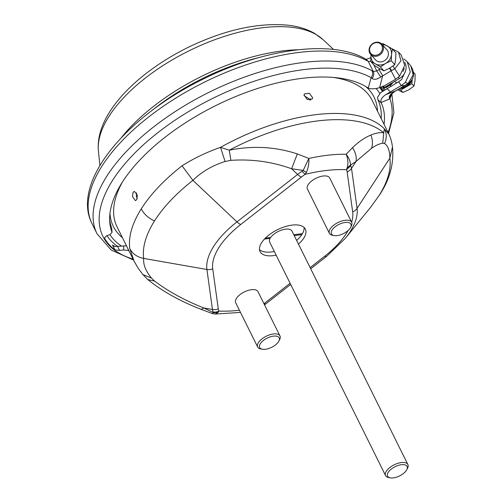 <?xml version="1.0" encoding="UTF-8"?>
<svg xmlns="http://www.w3.org/2000/svg" width="503" height="503" viewBox="0 0 503 503"><rect width="100%" height="100%" fill="white"/><g stroke="black" fill="none" stroke-linecap="round" stroke-linejoin="round"><path stroke-width="0.75" d="M391.466 84.46L393.038 82.222L391.472 84.454L386.109 87.528L391.466 84.46L391.334 84.064L391.466 84.46L390.108 84.529L384.745 87.61L386.103 87.535M383.431 86.227L384.437 87.365A3.112 0.352 60.1 0 0 384.745 87.61M404.186 68.345A12.059 10.55 138.3 0 1 403.004 71.451M369.711 52.991A7.589 6.64 138.3 0 1 372.528 43.723A7.589 6.64 138.3 0 1 381.922 44.195A7.589 6.64 138.3 0 1 380.67 54.198A7.589 6.64 138.3 0 1 370.585 54.286A7.589 6.64 138.3 0 1 369.711 52.991M370.585 54.286L375.59 59.907A7.589 6.64 -41.7 0 0 384.977 60.379A7.589 6.64 -41.7 0 0 387.794 51.105A7.589 6.64 -41.7 0 0 386.926 49.816L381.922 44.195M370.133 52.331A6.809 5.961 138.3 0 1 376.621 42.61A6.809 5.961 138.3 0 1 381.249 51.935A6.809 5.961 138.3 0 1 370.133 52.331M404.626 62.29A12.059 10.55 138.3 0 1 399.401 78.569L389.8 84.284A3.112 0.352 60.1 0 0 390.108 84.529A3.112 3.087 87 0 0 391.353 83.19M385.531 63.466L380.425 66.93L375.263 63.831A10.89 9.532 -41.7 0 0 385.531 63.466A10.89 9.532 -41.7 0 0 391.523 54.5L391.259 60.712L385.531 63.466M375.068 63.718L370.73 61.435L370.994 55.223A10.89 9.532 -41.7 0 0 375.263 63.831L375.068 63.718M381.67 43.931L382.714 43.491L392.403 48.992L391.523 54.5A10.89 9.532 -41.7 0 0 387.247 45.892A10.89 9.532 -41.7 0 0 382.381 44.71M371.038 54.802A10.89 9.532 -41.7 0 0 370.994 55.223L371.038 54.796M380.425 66.93L383.952 70.892L379.218 68.383L374.257 65.396L370.73 61.435M383.952 70.892L389.68 68.131L394.786 64.673L391.259 60.712M394.786 64.673L395.672 59.165L395.936 52.953L392.403 48.992M380.721 92.539L377.583 97.211L380.721 92.539L398.728 81.712L401.205 85.617L385.776 94.627C381.89 97.274 380.331 99.883 381.092 102.467L389.97 98.821L389.467 98.016C388.769 96.299 390.265 94.268 393.968 91.911L408.096 83.517L413.177 74.84L410.825 65.931C416.591 75.349 412.007 80.587 408.235 83.573L405.248 82.498L410.303 71.967L407.229 61.737L403.714 58.87M394.943 81.775A7.778 6.809 138.3 0 1 394.761 81.442M396.886 82.775A7.778 6.809 138.3 0 1 394.49 81.392M395.578 79.304L391.108 70.829L394.905 68.704L400.966 60.85L398.508 52.098L401.205 54.972L404.708 65.327L399.621 76.179L395.578 79.304L384.713 85.548L379.602 87.698C374.584 89.069 370.799 89.182 368.253 88.05L367.762 87.767A149.41 70.294 -26.4 0 0 210.889 108.063A149.41 70.294 -26.4 0 0 109.704 221.49A149.41 70.294 -26.4 0 0 112.05 232.323L111.653 227.865L112.05 232.323L110.006 234.587L106.542 235.794L104.404 238.001M109.623 219.446A147.813 69.54 153.6 0 0 111.653 227.865M370.73 61.291L368.309 61.467L365.738 59.172C365.87 59.486 367.592 58.964 370.918 57.612M367.127 60.825A163.368 76.865 153.6 0 0 181.86 94.419A163.368 76.865 153.6 0 0 92.068 223.76L97.01 233.719A163.368 76.865 -26.4 0 1 186.802 104.379A163.368 76.865 -26.4 0 1 372.069 70.785L373.301 71.527C374.251 73.859 373.836 76.179 372.075 78.474C374.119 79.933 376.999 79.455 380.727 77.034L391.108 70.829L389.448 68.27M373.735 64.805L376.778 70.942L373.301 71.527L368.309 61.467L366.272 59.385M405.248 82.498L401.205 85.617L404.928 85.604M372.069 70.785C373.063 73.08 372.748 75.375 371.139 77.669L372.075 78.474M391.806 93.721L389.97 98.821A159.275 74.934 -26.4 0 1 388.096 132.496M398.728 81.712L401.595 79.524L405.443 71.351M410.517 81.53A11.123 9.739 138.3 0 1 401.193 87.824M384.047 124.342A149.41 70.294 153.6 0 0 381.28 102.952L377.904 99.72A147.813 69.54 -26.4 0 1 381.161 118.526M109.937 234.612A152.378 71.69 153.6 0 0 121.474 246.08L126.486 245.848M128.177 249.262L128.215 250.481L123.707 249.972L119.582 250.437L114.904 249.834L112.527 245.049L115.174 246.558L121.474 246.08M128.215 250.481A149.41 70.294 153.6 0 0 129.013 250.94M391.497 94.055L389.467 98.016M392.931 66.056L399.621 76.179M380.727 77.034L376.778 70.942L379.042 69.584L382.651 75.683L379.602 87.698M106.944 235.649A155.59 73.199 153.6 0 0 117.821 246.495M382.305 91.32A155.59 73.199 153.6 0 0 379.784 87.641M379.752 93.451A152.378 71.69 153.6 0 0 376.087 88.49M333.162 77.418A142.368 66.981 153.6 0 1 349.378 81.448A142.368 66.981 153.6 0 1 372.069 100.21L389.089 134.49L384.399 128.869L383.714 132.773C380.042 132.27 375.772 133.031 370.912 135.056C364.958 137.432 358.815 141.645 352.496 147.7L346.158 154.245C348.107 159.168 348.434 163.726 347.139 167.908L346.473 169.706A115.571 54.374 153.6 0 0 305.17 174.359L306.39 172.504C308.257 168.254 309.081 163.569 308.855 158.451L297.33 153.924C275.386 146.725 252.707 145.48 229.28 150.19L220.521 147.348C206.676 152.183 193.85 158.332 182.048 165.801C164.236 179.778 150.642 194.133 141.268 208.858C132.075 223.546 128.252 236.794 129.799 248.614C132.578 253.864 137.206 257.121 143.682 258.404L206.922 269.495L212.461 309.477A36.706 17.272 153.6 0 0 213.241 312.061L213.442 312.646L203.797 307.955C184.676 300.373 168.304 291.426 154.673 281.12L151.541 278.109C145.744 271.18 143.122 264.616 143.682 258.404C142.223 247.287 145.826 234.8 154.49 220.936C148.442 218.176 144.034 214.152 141.268 208.858M371.591 148.266L356.011 161.494L350.472 165.078L350.736 165.789A36.706 17.272 -26.4 0 1 351.515 168.373L357.055 208.355A81.826 38.498 -26.4 0 1 345.19 238.485L370.409 207.557L379.055 195.61C387.725 181.74 391.328 169.253 389.863 158.143C389.724 150.535 387.951 145.669 384.531 143.537L382.745 143.217C379.438 143.701 375.722 145.386 371.591 148.266C372.893 143.99 372.666 139.583 370.912 135.056M352.496 147.7C355.608 152.44 356.784 157.037 356.011 161.494L351.515 168.373A9.337 8.136 -7.9 0 1 347.139 171.9L352.672 211.876A9.337 8.136 -7.9 0 0 357.055 208.355L389.863 158.143L392.478 147.021C394.088 163.456 389.831 179.351 379.708 194.692M306.39 172.504L303.177 170.41L308.855 158.451A128.73 60.567 153.6 0 1 346.158 154.245L346.158 154.245C349 157.911 350.434 161.526 350.472 165.078L347.139 167.908M347.139 171.9A31.148 14.656 -26.4 0 0 346.473 169.706L350.736 165.789M384.531 143.537C386.857 138.526 386.807 133.635 384.399 128.869A142.368 66.981 -26.4 0 0 220.521 147.348L225.099 161.52C212.455 165.443 201.734 171.718 192.926 180.351L236.957 221.892A81.826 38.498 -26.4 0 0 206.922 269.495A9.337 8.136 172.1 0 0 212.738 268.866L218.277 308.848A31.148 14.656 153.6 0 0 218.943 311.043A9.337 8.237 153.8 0 1 213.241 312.061M312.665 97.821L312.319 98.909L307.352 99.569L304.051 95.054L304.422 93.929L309.389 93.269L312.665 97.821M304.07 95.689L310.848 99.965M147.706 279.486L142.927 274.607L151.541 278.109M218.277 308.848A9.337 8.136 172.1 0 1 212.461 309.477L203.797 307.955L201.194 309.364C180.168 301.247 162.356 291.3 147.756 279.523L154.673 281.12M122.405 182.042A142.368 66.981 153.6 0 0 117.036 226.815L134.049 261.095L129.799 248.614M239.415 310.232A115.571 54.374 -26.4 0 1 218.943 311.043L218.088 312.464L213.442 312.646L212.354 313.564L215.077 314.054M212.738 268.866A76.267 35.883 -26.4 0 1 240.73 224.501L301.423 177.056A31.148 14.656 -26.4 0 1 305.17 174.359L302.064 171.272L303.177 170.41L291.614 168.756C272.136 161.74 251.89 158.935 230.871 160.344L229.28 150.19A141.148 66.409 -26.4 0 1 383.714 132.773L382.745 143.217M380.18 87.522A155.59 73.199 -26.4 0 1 382.393 91.257M218.088 312.464L215.083 314.054L240.497 312.407M350.622 227.387L351.364 225.922A12.449 5.854 153.6 0 0 351.691 222.276L329.716 177.999A12.449 5.854 153.6 0 0 319.701 176.786A12.449 5.854 153.6 0 0 308.15 184.708A12.449 5.854 153.6 0 0 307.415 189.071L329.39 233.342A12.449 5.854 153.6 0 0 332.496 235.285L334.111 235.58A10.89 5.124 153.6 0 0 350.622 227.387A10.89 5.124 153.6 0 0 344.876 222.502A10.89 5.124 153.6 0 0 332.037 230.066A10.89 5.124 153.6 0 0 334.111 235.58M278.907 341.059L279.649 339.594A12.449 5.854 153.6 0 0 279.976 335.947L258.001 291.677A12.449 5.854 153.6 0 0 247.985 290.457A12.449 5.854 153.6 0 0 236.435 298.386A12.449 5.854 153.6 0 0 235.7 302.743L257.674 347.013A12.449 5.854 153.6 0 0 260.78 348.963L262.396 349.258A10.89 5.124 153.6 0 0 278.907 341.059A10.89 5.124 153.6 0 0 273.16 336.174A10.89 5.124 153.6 0 0 260.321 343.738A10.89 5.124 153.6 0 0 262.396 349.258M298.461 244.112A25.282 11.896 153.6 0 0 303.862 237.988A25.282 11.896 153.6 0 0 304.227 237.391A25.282 11.896 153.6 0 0 305.352 229.129A25.282 11.896 153.6 0 0 277.417 229.72A25.282 11.896 153.6 0 0 260.064 251.613A25.282 11.896 153.6 0 0 276.16 255.184M296.632 240.421A25.282 11.896 -26.4 0 0 301.813 234.643A25.282 11.896 153.6 0 0 302.391 233.7A25.282 11.896 -26.4 0 0 304.095 227.457M274.33 251.494A25.282 11.896 -26.4 0 1 259.485 249.601M132.49 196.711L133.056 192.316L134.383 191.366L137.376 195.29L136.715 199.697L135.426 200.647L132.49 196.711M137.193 198.61L136.401 196.271L136.539 192.819M301.813 234.643L294.205 235.542M269.74 237.567L270.149 238.391L264.44 239.063M368.253 88.05L371.139 77.669A159.275 74.934 -26.4 0 0 160.727 130.434A159.275 74.934 -26.4 0 0 133.062 259.095M381.092 102.467L381.28 102.952M114.904 249.834A158.703 74.664 -26.4 0 1 104.454 238.101M404.613 85.862L393.968 91.911M377.583 97.211L377.866 99.644M412.183 79.084A11.123 9.739 138.3 0 1 406.292 86.868A11.123 9.739 138.3 0 1 400.124 88.44M396.157 90.716L385.776 94.627M406.814 469.657A10.89 5.124 153.6 0 0 401.985 464.665A10.89 5.124 153.6 0 0 389.253 470.99A10.89 5.124 153.6 0 0 390.303 477.85A10.89 5.124 153.6 0 0 406.455 470.28A10.89 5.124 153.6 0 0 406.814 469.657L407.556 468.192A12.449 5.854 153.6 0 0 407.883 464.539A12.449 5.854 153.6 0 0 401.488 462.54A12.449 5.854 153.6 0 0 389.479 467.809A12.449 5.854 153.6 0 0 385.581 475.612L269.727 242.22A12.449 5.854 -26.4 0 1 270.149 238.391M265.402 238.082L270.733 237.447A12.449 5.854 -26.4 0 1 285.629 229.148A12.449 5.854 -26.4 0 1 292.023 231.147L407.883 464.539M293.796 234.719L302.391 233.7M385.581 475.612A12.449 5.854 153.6 0 0 388.687 477.554L390.303 477.85M230.871 160.344L225.099 161.52M297.33 153.924L291.614 168.756L297.644 174.447A36.706 17.272 -26.4 0 1 302.064 171.272M279.976 335.947A12.449 5.854 153.6 0 0 269.96 334.728A12.449 5.854 153.6 0 0 258.41 342.656A12.449 5.854 153.6 0 0 257.674 347.013M351.691 222.276A12.449 5.854 153.6 0 0 341.675 221.056A12.449 5.854 153.6 0 0 330.125 228.984A12.449 5.854 153.6 0 0 329.39 233.342M397.766 89.792L402.872 92.426L400.759 90.05L399.03 89.069M413.523 72.313L415.113 74.098L415.013 80.631L413.944 86.07L408.895 89.792L402.872 92.426M412.297 78.858L411.825 83.693L400.759 90.05M411.825 83.693L413.944 86.07M384.437 87.365L389.8 84.284A3.112 2.722 138.3 0 0 390.668 83.586M398.338 77.374L399.401 78.569M151.372 110.981A140.419 66.063 -26.4 0 1 259.045 57.531M121.43 137.552A139.966 65.849 -26.4 0 1 298.317 49.747M333.558 49.47L323.001 39.592A127.29 59.888 153.6 0 0 188.694 50.985A127.29 59.888 153.6 0 0 98.418 151.076L99.902 165.456M390.334 91.86L386.901 88.503M382.142 89.025A157.678 74.186 153.6 0 0 381.689 86.994M390.806 86.264L390.253 85.152M383.261 86.309L384.927 89.666M119.582 250.437L117.633 246.514M123.593 245.835L123.707 249.972M114.382 246.382A158.703 74.664 -26.4 0 1 112.527 245.049M383.758 90.377A158.703 74.664 153.6 0 0 382.858 86.497M389.869 68.024L391.554 70.583M379.042 69.584L380.186 68.924M379.055 195.61L370.409 207.557M310.131 267.621L324.68 256.247A76.267 35.883 153.6 0 0 348.133 230.475M351.672 222.238A76.267 35.883 153.6 0 0 352.672 211.876M324.68 256.247A9.337 3.301 52 0 0 326.768 256.222L345.19 238.485M263.974 303.711A31.148 14.656 153.6 0 0 263.993 303.693A9.337 3.301 52 0 0 266.081 303.667L290.684 284.434M182.048 165.801L192.926 180.351C176.144 193.523 163.33 207.054 154.49 220.936M301.423 177.056A9.337 3.301 -128 0 1 297.644 174.447L236.957 221.892A9.337 3.301 -128 0 0 240.73 224.501M263.993 303.693L290.105 283.277M377.495 111.132A145.499 68.452 153.6 0 0 365.756 86.522M109.95 213.505A145.499 68.452 153.6 0 0 122.455 237.737M382.946 90.892L381.739 88.188A156.37 73.57 153.6 0 0 381.211 87.176M309.672 100.116A110.522 51.998 153.6 0 0 310.483 98.846M395.251 81.989L394.641 81.304M323.001 39.592L314.526 33.361C306.78 28.985 297.782 26.25 287.534 25.15C257.498 22.528 224.407 29.916 188.254 47.313C135.709 73.243 94.834 115.017 98.418 151.076M97.01 233.719L111.27 250.079L133.534 260.045M388.567 133.446L393.912 112.722L391.843 93.684M405.047 85.611L408.235 83.573M92.068 223.76C71.086 183.224 124.354 118.438 200.32 80.543C261.774 49.112 330.848 38.995 365.253 58.826M398.508 52.098L391.862 48.646M264.534 304.837L266.081 303.667M389.089 134.49C390.749 138.168 391.881 142.343 392.478 147.021M134.049 261.095L138.042 268.068L142.934 274.613M201.194 309.364L212.354 313.564M310.703 268.778L326.768 256.222M394.113 91.948L391.259 94.375L391.428 93.734M407.229 61.737L410.825 65.931M381.739 88.188L381.23 87.17"/></g></svg>
